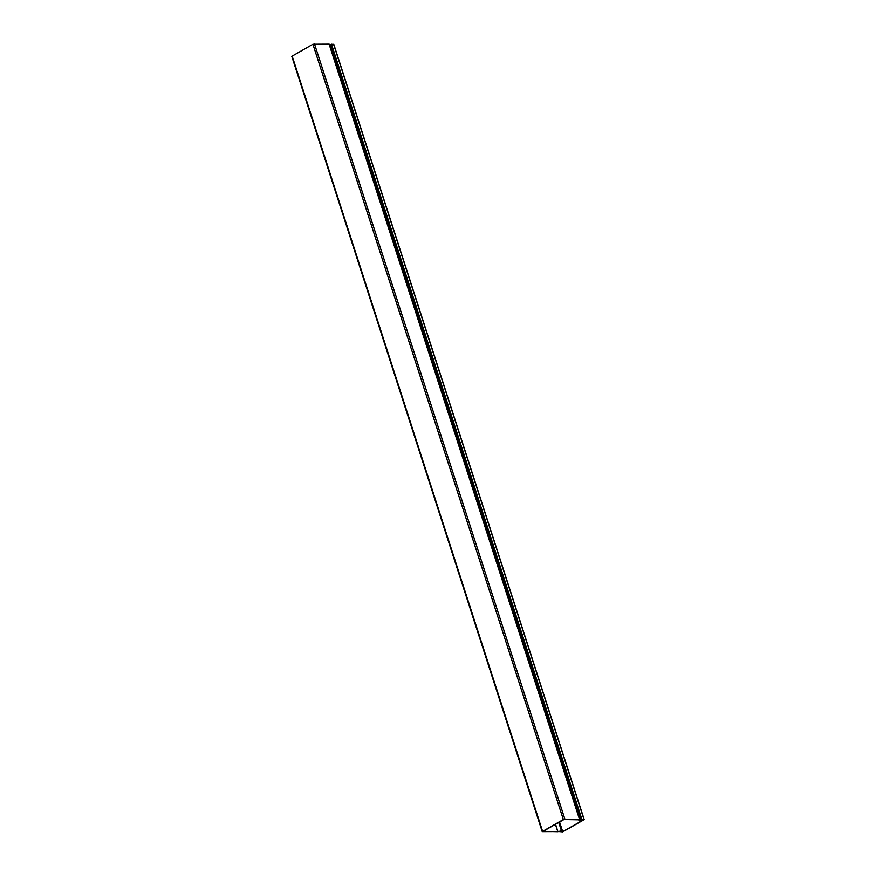 <?xml version="1.0" encoding="UTF-8"?>
<svg xmlns="http://www.w3.org/2000/svg" width="876" height="876" viewBox="0 0 876 876"><rect width="100%" height="100%" fill="white"/><g stroke="black" fill="none" stroke-linecap="round" stroke-linejoin="round"><path stroke-width="1.31" d="M561.45 831.565L542.2 831.642L563.334 819.542L579.54 819.454L580.011 820.538L582.343 819.772L579.693 820.911L578.883 819.827L563.925 819.553L543.087 831.357L557.804 831.718L561.801 830.744L562.414 830.82L561.417 831.466M329.715 45.223L331.128 44.501M579.08 820.845L578.751 819.827L579.08 820.845M579.824 819.564L329.398 44.249L579.824 819.564M579.54 819.454L329.124 44.15L312.918 44.238L291.785 56.338L542.2 831.642M559.381 831.598L562.71 831.893L584.215 819.629L581.938 819.509L331.522 44.205L581.522 819.75L583.646 819.816L562.326 831.882L559.83 831.477M333.679 44.501L331.522 44.205M580.295 820.462L329.88 45.158M292.135 55.965L542.562 831.269M563.334 819.542L312.918 44.238M555.428 824.36L557.804 831.718M314.451 43.8L564.867 819.104M555.537 824.294L557.935 831.707M561.439 830.798L558.746 822.476M561.801 830.744L559.074 822.301M559.457 822.082L562.261 830.755M330.843 44.61L581.259 819.914M333.603 44.26L584.018 819.564M561.812 831.247L562.042 831.959M562.074 831.094L562.326 831.882M562.414 830.82L559.567 822.017M333.8 44.326L584.215 819.629"/></g></svg>
